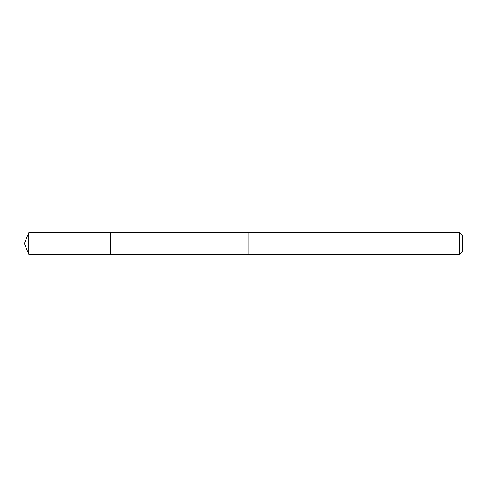 <?xml version="1.0" encoding="UTF-8"?>
<svg xmlns="http://www.w3.org/2000/svg" width="487" height="487" viewBox="0 0 487 487"><rect width="100%" height="100%" fill="white"/><g stroke="black" fill="none" stroke-linecap="round" stroke-linejoin="round"><path stroke-width="0.73" d="M110.549 239.817L110.549 232.725L28.812 232.725L28.812 254.275L110.549 254.275L110.549 232.725L248.066 232.725L248.066 254.275L110.549 254.275L110.549 239.817M248.066 232.725L248.066 254.275L459.539 254.275L459.539 232.725L248.066 232.725M459.539 232.725L462.65 235.836L462.65 251.164L459.539 254.275M110.549 254.275L28.812 254.275L24.35 243.5L28.812 254.275M24.35 243.5L28.812 232.725"/></g></svg>
